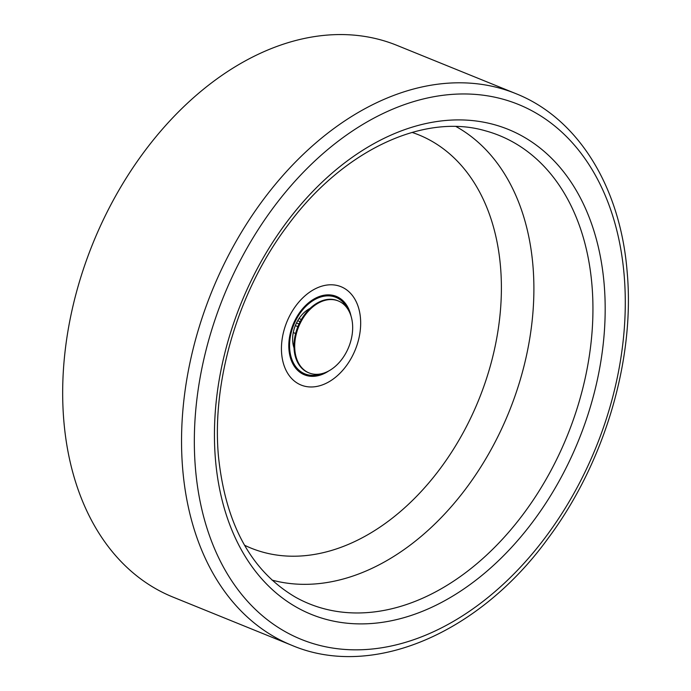 <?xml version="1.0" encoding="UTF-8"?>
<svg xmlns="http://www.w3.org/2000/svg" width="691" height="691" viewBox="0 0 691 691"><rect width="100%" height="100%" fill="white"/><g stroke="black" fill="none" stroke-linecap="round" stroke-linejoin="round"><path stroke-width="1.04" d="M291.818 645.316L172.949 597.076A297.726 207.188 -67.9 0 1 63.866 421.26A297.726 207.188 -67.9 0 1 164.372 126.911A297.726 207.188 -67.9 0 1 396.884 45.347L515.754 93.587A297.726 207.188 112.1 0 0 283.232 175.151A297.726 207.188 112.1 0 0 182.735 469.5A297.726 207.188 112.1 0 0 291.818 645.316C372.268 679.547 479.139 633.621 548.136 538.289C604.547 462.858 635.21 359.605 627.134 271.675C620.406 187.08 578.151 118.282 515.754 93.587M310.078 308.393A27.182 18.916 112.1 0 0 292.725 341.708A27.182 18.916 112.1 0 0 294.029 347.936M347.633 308.825A41.287 28.728 112.1 0 0 311.425 301.673A41.287 28.728 112.1 0 0 289.736 349.482A41.287 28.728 112.1 0 0 321.263 373.796M351.045 316.167A42.324 29.454 112.1 0 0 314.915 298.512A42.324 29.454 112.1 0 0 288.968 349.827A42.324 29.454 112.1 0 0 328.821 370.912M320.676 301.907A38.834 27.027 112.1 0 0 294.85 349.991A38.834 27.027 112.1 0 0 309.076 372.924A38.834 27.027 112.1 0 0 326.688 371.983A38.834 27.027 112.1 0 0 352.514 323.889A38.834 27.027 112.1 0 0 338.288 300.956A38.834 27.027 112.1 0 0 320.676 301.907M338.288 300.956L337.579 300.671A38.834 27.027 112.1 0 0 307.253 311.313A38.834 27.027 112.1 0 0 294.141 349.706A38.834 27.027 112.1 0 0 308.367 372.639L309.076 372.924M300.144 321.704L297.691 320.71M299.013 324.01L296.482 322.982M295.61 333.52L293.26 332.57M301.354 319.501L299.03 318.56M297.873 326.636L295.325 325.599M244.51 545.216A222.994 155.181 112.1 0 0 352.185 542.72A222.994 155.181 112.1 0 0 500.5 266.571A222.994 155.181 112.1 0 0 412.061 132.413M272.012 580.095A245.625 170.936 112.1 0 0 369.538 569.47A245.625 170.936 112.1 0 0 532.908 265.301A245.625 170.936 112.1 0 0 456.086 126.565M281.652 353.714A53.069 36.934 112.1 0 0 325.159 383.764A53.069 36.934 112.1 0 0 360.46 318.041A53.069 36.934 112.1 0 0 316.953 287.992A53.069 36.934 112.1 0 0 281.652 353.714M423.851 597.672A252.699 175.859 -67.9 0 1 295.8 597.361C251.394 571.431 225.629 524.521 218.486 456.63C211.446 380.914 238.447 290.514 287.724 225.396C342.762 150.413 423.574 112.823 485.186 130.754A252.699 175.859 -67.9 0 1 591.928 284.744A252.699 175.859 -67.9 0 1 423.851 597.672M215.488 459.852A261.725 182.139 112.1 0 0 430.052 608.054A261.725 182.139 112.1 0 0 604.133 283.949A261.725 182.139 112.1 0 0 389.569 135.747A261.725 182.139 112.1 0 0 215.488 459.852M624.128 274.897A288.665 200.882 -67.9 0 1 432.143 632.36A288.665 200.882 -67.9 0 1 195.493 468.904A288.665 200.882 -67.9 0 1 387.478 111.441A288.665 200.882 -67.9 0 1 624.128 274.897"/></g></svg>
